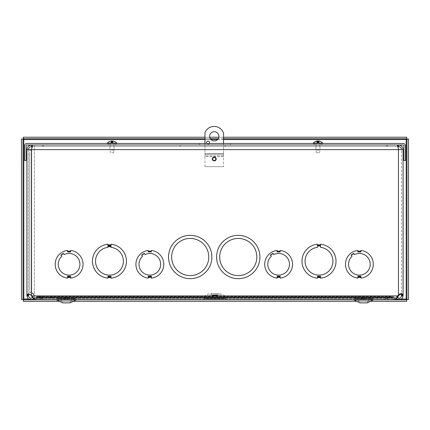 <?xml version="1.0" encoding="UTF-8"?>
<svg xmlns="http://www.w3.org/2000/svg" width="430" height="430" viewBox="0 0 430 430"><rect width="100%" height="100%" fill="white"/><g stroke="black" fill="none" stroke-linecap="round" stroke-linejoin="round"><path stroke-width="0.32" stroke-dasharray="2.15 1.61" d="M360.921 251.926L357.819 251.926L360.921 251.926L360.921 250.437A13.932 13.932 0 0 1 360.921 278.129A13.932 13.932 0 0 0 360.921 250.437L360.921 251.679L357.819 251.679L357.819 250.443A13.932 13.932 0 0 0 357.825 278.129A13.932 13.932 0 0 1 357.819 250.443A13.932 13.932 0 0 0 357.825 278.129L357.825 276.893L360.921 276.893L360.921 278.129L360.921 276.232M357.819 251.926L357.819 250.443L357.819 251.926M357.825 276.125L357.825 278.129L357.825 276.125L360.921 276.125L360.921 278.129A13.932 13.932 0 0 0 360.921 250.437L360.921 251.679M353.718 253.351L354.562 254.576A10.836 10.836 0 0 1 370.203 263.939A10.836 10.836 0 0 1 355.191 274.281A10.836 10.836 0 0 1 352.014 256.334A10.836 10.836 0 0 0 355.191 274.281A10.836 10.836 0 0 0 370.203 263.939A10.836 10.836 0 0 0 354.562 254.576L353.858 253.555L351.17 255.108L352.014 256.334L351.17 255.108L353.718 253.351L351.31 255.312L352.014 256.334A10.836 10.836 0 0 0 355.191 274.281A10.836 10.836 0 0 0 370.203 263.939A10.836 10.836 0 0 0 354.562 254.576L353.718 253.351M360.921 276.125L360.921 276.893M320.549 245.471L320.549 244.24L320.549 245.476L317.453 245.476L320.549 245.724L317.453 245.724L317.453 244.24A17.028 17.028 0 0 0 317.453 278.151L317.453 276.146L317.453 278.151A17.028 17.028 0 0 1 317.453 244.24L317.453 245.471L317.453 244.24A17.028 17.028 0 0 0 317.453 278.151L317.453 276.915L320.549 276.915L320.549 278.151L320.549 276.291M317.453 276.146L320.549 276.146L320.549 278.151A17.028 17.028 0 0 0 320.549 244.24A17.028 17.028 0 0 1 320.549 278.151A17.028 17.028 0 0 0 320.549 244.24L320.549 245.724M70.644 251.926L67.542 251.926L67.542 250.443A13.932 13.932 0 0 0 67.542 278.129L67.542 276.125L67.542 278.129A13.932 13.932 0 0 1 67.542 250.443L67.542 251.679L70.644 251.926L70.644 250.437A13.932 13.932 0 0 1 70.638 278.129L70.638 276.232M70.644 251.168L70.644 250.437L70.644 251.679L67.542 251.679L70.644 251.679L70.644 251.168M277.076 251.679L280.177 251.679L280.177 250.437L280.177 251.679L277.076 251.926L280.177 251.679L277.076 251.926L277.076 250.443A13.932 13.932 0 0 0 277.081 278.129L277.081 276.125L277.081 278.129A13.932 13.932 0 0 1 277.076 250.443L277.076 251.679L277.076 250.443A13.932 13.932 0 0 0 277.081 278.129L277.081 276.893L280.177 276.893L280.177 278.129L280.177 276.232M277.081 276.125L280.177 276.125L280.177 278.129A13.932 13.932 0 0 0 280.177 250.437A13.932 13.932 0 0 1 280.177 278.129A13.932 13.932 0 0 0 280.177 250.437L280.177 251.926M190.205 235.334A21.672 21.672 0 0 1 208.975 267.842A21.672 21.672 0 0 1 171.441 267.842A21.672 21.672 0 0 1 190.205 235.334A21.672 21.672 0 0 0 171.441 267.842A21.672 21.672 0 0 0 208.975 267.842A21.672 21.672 0 0 0 190.205 235.334A21.672 21.672 0 0 0 168.533 257.006A21.672 21.672 0 0 0 190.205 278.678A21.672 21.672 0 0 0 211.877 257.006A21.672 21.672 0 0 0 190.205 235.334M151.387 251.926L148.285 251.926L148.285 250.443A13.932 13.932 0 0 0 148.291 278.129L148.291 276.125L148.291 278.129A13.932 13.932 0 0 1 148.285 250.443L148.285 251.679L151.387 251.926L151.387 250.437A13.932 13.932 0 0 1 151.387 278.129L151.387 276.232M151.387 251.168L151.387 250.437L151.387 251.679L148.285 251.679L151.387 251.679L151.387 251.168M111.01 245.471L111.01 244.24L111.01 245.476L107.914 245.476L111.01 245.724L107.914 245.724L107.914 244.24A17.028 17.028 0 0 0 107.914 278.151L107.914 276.146L107.914 278.151A17.028 17.028 0 0 1 107.914 244.24L107.914 245.471L107.914 244.24A17.028 17.028 0 0 0 107.914 278.151L107.914 276.915L111.01 276.915L111.01 278.151L111.01 276.291M107.914 276.146L111.01 276.146L111.01 278.151A17.028 17.028 0 0 0 111.01 244.24A17.028 17.028 0 0 1 111.01 278.151A17.028 17.028 0 0 0 111.01 244.24L111.01 245.724M238.258 235.334A21.672 21.672 0 0 1 257.027 267.842A21.672 21.672 0 0 1 219.488 267.842A21.672 21.672 0 0 1 238.258 235.334A21.672 21.672 0 0 0 219.488 267.842A21.672 21.672 0 0 0 257.027 267.842A21.672 21.672 0 0 0 238.258 235.334A21.672 21.672 0 0 0 216.586 257.006A21.672 21.672 0 0 0 238.258 278.678A21.672 21.672 0 0 0 259.93 257.006A21.672 21.672 0 0 0 238.258 235.334M317.453 246.11L320.549 246.11L320.549 247.347A13.932 13.932 0 0 1 330.799 268.605A13.932 13.932 0 0 1 307.203 268.605A13.932 13.932 0 0 1 317.453 247.352L317.453 246.11L317.453 247.352A13.932 13.932 0 0 0 307.203 268.605A13.932 13.932 0 0 0 330.799 268.605A13.932 13.932 0 0 0 320.549 247.347L320.549 246.11L317.453 245.863L317.453 247.352A13.932 13.932 0 0 0 307.203 268.605A13.932 13.932 0 0 0 330.799 268.605A13.932 13.932 0 0 0 320.549 247.347L320.549 245.863L317.453 246.11M67.542 251.679L67.542 250.443A13.932 13.932 0 0 0 67.542 278.129L67.542 276.893L70.638 276.893L70.638 278.129A13.932 13.932 0 0 0 70.644 250.437A13.932 13.932 0 0 1 70.638 278.129L70.638 276.893M63.436 253.351L64.28 254.576A10.836 10.836 0 0 1 79.921 263.939A10.836 10.836 0 0 1 64.909 274.281A10.836 10.836 0 0 1 61.732 256.334A10.836 10.836 0 0 0 64.909 274.281A10.836 10.836 0 0 0 79.921 263.939A10.836 10.836 0 0 0 64.28 254.576L63.581 253.555L61.028 255.312L61.732 256.334L60.888 255.108L63.436 253.351L61.028 255.312L61.732 256.334A10.836 10.836 0 0 0 64.909 274.281A10.836 10.836 0 0 0 79.921 263.939A10.836 10.836 0 0 0 64.28 254.576L63.436 253.351M270.567 255.312L273.114 253.555L273.819 254.576A10.836 10.836 0 0 1 289.46 263.939A10.836 10.836 0 0 1 274.447 274.281A10.836 10.836 0 0 1 271.271 256.334L270.567 255.312L271.271 256.334A10.836 10.836 0 0 0 274.447 274.281A10.836 10.836 0 0 0 289.46 263.939A10.836 10.836 0 0 0 273.819 254.576L273.114 253.555L270.427 255.108L271.271 256.334A10.836 10.836 0 0 0 274.447 274.281A10.836 10.836 0 0 0 289.46 263.939A10.836 10.836 0 0 0 273.819 254.576L272.975 253.351L270.567 255.312M238.258 238.43A18.576 18.576 0 0 0 222.17 266.294A18.576 18.576 0 0 0 254.345 266.294A18.576 18.576 0 0 0 238.258 238.43A18.576 18.576 0 0 1 256.834 257.006A18.576 18.576 0 0 1 238.258 275.582A18.576 18.576 0 0 1 219.682 257.006A18.576 18.576 0 0 1 238.258 238.43A18.576 18.576 0 0 0 222.17 266.294A18.576 18.576 0 0 0 254.345 266.294A18.576 18.576 0 0 0 238.258 238.43M190.205 238.43A18.576 18.576 0 0 0 174.118 266.294A18.576 18.576 0 0 0 206.292 266.294A18.576 18.576 0 0 0 190.205 238.43A18.576 18.576 0 0 1 208.781 257.006A18.576 18.576 0 0 1 190.205 275.582A18.576 18.576 0 0 1 171.629 257.006A18.576 18.576 0 0 1 190.205 238.43A18.576 18.576 0 0 0 174.118 266.294A18.576 18.576 0 0 0 206.292 266.294A18.576 18.576 0 0 0 190.205 238.43M148.285 251.679L148.285 250.443A13.932 13.932 0 0 0 148.291 278.129L148.291 276.893L151.387 276.893L151.387 278.129A13.932 13.932 0 0 0 151.387 250.437A13.932 13.932 0 0 1 151.387 278.129L151.387 276.893M144.184 253.351L145.023 254.576A10.836 10.836 0 0 1 160.664 263.939A10.836 10.836 0 0 1 145.657 274.281A10.836 10.836 0 0 1 142.475 256.334A10.836 10.836 0 0 0 145.657 274.281A10.836 10.836 0 0 0 160.664 263.939A10.836 10.836 0 0 0 145.023 254.576L144.324 253.555L141.631 255.108L142.475 256.334L141.631 255.108L144.184 253.351L141.771 255.312L142.475 256.334A10.836 10.836 0 0 0 145.657 274.281A10.836 10.836 0 0 0 160.664 263.939A10.836 10.836 0 0 0 145.023 254.576L144.184 253.351M107.914 246.11L111.01 246.11L111.01 247.347A13.932 13.932 0 0 1 121.26 268.605A13.932 13.932 0 0 1 97.664 268.605A13.932 13.932 0 0 1 107.914 247.352L107.914 245.863L107.914 247.352A13.932 13.932 0 0 0 97.664 268.605A13.932 13.932 0 0 0 121.26 268.605A13.932 13.932 0 0 0 111.01 247.347A13.932 13.932 0 0 1 121.26 268.605A13.932 13.932 0 0 1 97.664 268.605A13.932 13.932 0 0 1 107.914 247.352L107.914 246.116L111.01 246.11L111.01 247.347L111.01 245.869M389.112 297.017L390.843 295.878L392.149 297.189L392.149 298.028L391.241 297.469L390.021 297.662L390.021 296.415L39.006 296.415L39.006 297.662L37.802 297.436L36.679 298.028L36.679 297.189L38.114 295.872L39.99 296.705L39.99 298.243L39.006 297.662L390.021 297.662L389.112 298.243L389.112 297.017M37.749 297.017L37.749 298.243L35.953 297.662L36.136 297.41L35.953 297.662L37.749 298.243L37.749 297.017M36.389 297.06L36.851 296.415L36.389 297.06M36.851 296.415L37.749 296.705L36.851 296.415C35.26 295.512 33.884 295.77 32.728 297.189L34.013 298.028L32.728 297.189C33.884 295.77 35.26 295.512 36.851 296.415M35.953 297.662L34.013 298.028L35.953 297.662M32.61 297.35L32.728 297.189C30.713 298.839 29.288 298.425 28.461 295.958L28.461 295.2L26.923 295.2L26.923 295.921L28.461 295.921M26.923 295.921L26.923 295.98C28.299 300.086 30.664 300.769 34.013 298.028L33.492 298.662M403.087 294.658L401.727 293.319L398.524 294.598L395.186 299.355L394.208 299.774L392.149 298.028L36.679 298.028L34.357 299.022L34.357 297.786L36.679 297.189L392.149 297.189L394.208 298.243L395.186 297.99L396.707 296.754L399.056 293.991L400.642 293.319L401.292 293.566L401.55 295.921L403.087 295.921L403.087 294.658L401.55 294.658L401.55 149.629L403.087 149.629L401.55 149.629C401.367 147.748 400.335 146.716 398.454 146.533L387.607 146.533L387.607 144.996L398.454 144.996C401.265 145.275 402.808 146.818 403.087 149.629L398.454 149.629L397.363 146.533L32.648 146.533L386.516 146.533L386.516 144.996L34.357 144.996L34.357 149.629L30.277 149.629L398.454 149.629L397.363 146.533L386.516 146.533L386.516 144.996L43.5 144.996L397.363 144.996L32.648 144.996L43.5 144.996L34.357 144.996L34.357 299.022M401.029 294.023L399.911 294.131L396.643 297.474L394.842 298.243L392.703 297.189L391.343 295.878L389.542 296.705L39.99 296.705L51.853 296.705L40.468 296.705L38.673 295.878L37.313 297.189L35.174 298.243L33.368 297.474L30.1 294.131L28.982 294.023M35.174 299.774L38.673 297.41L40.468 298.243L51.853 298.243L39.99 298.243L389.112 298.243L378.158 298.243L378.158 296.705L51.853 296.705L51.853 298.243L51.853 296.705L378.158 296.705L378.158 298.243L389.542 298.243L391.752 297.469L394.842 299.774M392.262 297.017L393.16 296.415L393.622 297.06L393.16 296.415L392.262 296.705L392.262 298.243L392.262 297.017M393.88 297.41L393.622 297.06L393.88 297.41M394.057 297.662L392.262 298.243L394.057 297.662L395.998 298.028L397.282 297.189L395.998 298.028L394.057 297.662M393.16 296.415C394.756 295.512 396.127 295.77 397.282 297.189C396.127 295.77 394.751 295.512 393.16 296.415M401.55 295.921C400.749 298.42 399.325 298.845 397.282 297.189L397.401 297.35M396.519 298.662L395.998 298.028C399.389 300.774 401.754 300.075 403.087 295.921M392.703 297.189L392.703 298.028L37.313 298.028L37.313 297.189L392.703 297.189M378.33 296.705L392.262 296.705L378.33 296.705L378.33 298.243L392.262 298.243L378.33 298.243L378.33 296.705M40.468 297.017L40.468 296.705L389.542 296.705L389.542 298.243L40.468 298.243L40.468 297.017M39.522 297.06L39.522 296.415L390.488 296.415L390.488 297.662L39.522 297.662L39.522 297.06M51.681 298.243L37.749 298.243L51.681 298.243L51.681 296.705L37.749 296.705L51.681 296.705L51.681 298.243M28.461 295.2L28.461 149.629L31.557 149.629L32.648 146.533L32.648 144.996M26.923 295.2L26.923 149.629L28.461 149.629L28.461 295.63M212.312 158.939A1.93 1.93 0 0 0 215.21 160.616A1.93 1.93 0 0 0 215.21 157.267A1.93 1.93 0 0 0 212.312 158.939M319.786 146.533L316.12 146.533L319.786 146.533L319.786 144.996L316.12 144.996L319.786 144.996M113.891 146.533L110.225 146.533L113.891 146.533L113.891 144.996L110.225 144.996L113.891 144.996M180.181 144.996L180.181 146.533L225.073 146.533L180.181 146.533L180.181 144.996L225.073 144.996L180.181 144.996M225.073 144.996L225.073 146.533L225.073 144.996M34.357 297.786L34.357 299.78L394.208 299.78M51.853 298.243L378.158 298.243L51.853 298.243M394.208 298.243L34.357 298.243L34.357 149.629L398.454 149.629C398.094 146.818 397.728 145.275 397.363 144.996L397.363 146.533L397.363 144.996M397.943 146.533L387.607 146.533L387.607 144.996L398.454 144.996L398.454 146.533M31.557 146.533C29.681 146.721 28.649 147.753 28.461 149.629L26.923 149.629C27.197 146.818 28.745 145.275 31.557 144.996L42.403 144.996L42.403 146.533L31.557 146.533L31.557 144.996L42.403 144.996L42.403 146.533L32.067 146.533M26.923 149.629L28.461 149.629M43.5 146.533L43.5 144.996L43.5 146.533L34.357 146.533L397.363 146.533L43.5 146.533M34.357 144.996L34.357 146.533M401.55 149.629L398.454 149.629L401.55 149.629L401.55 295.63M33.384 293.996L33.707 293.996L33.707 295.921L33.384 295.921L33.384 293.996C31.105 293.384 29.885 292.765 29.724 292.153L29.724 150.301L31.261 150.301L31.261 154.623L29.724 154.623L29.724 150.301L30.277 149.629M31.632 149.629L31.261 150.301L31.261 292.153L33.707 293.996M33.384 295.921L33.707 295.921M29.724 292.153L31.261 292.153L31.261 287.831L29.724 287.831L29.724 292.153M31.261 154.623L31.261 287.831M29.724 154.623L29.724 287.831M111.01 276.146L111.01 276.915M141.771 255.312L144.324 253.555M280.177 276.125L280.177 276.893M61.028 255.312L63.581 253.555M320.549 276.146L320.549 276.915M317.453 245.863L320.549 246.11M351.31 255.312L353.858 253.555M321.828 144.996L314.077 144.996L321.828 144.996L314.077 144.996L321.828 144.996L321.828 143.459L314.077 143.459L321.828 143.459L321.828 144.996M115.933 144.996L108.183 144.996L115.933 144.996L108.183 144.996L115.933 144.996L115.933 143.459L108.183 143.459L115.933 143.459L115.933 144.996M321.828 143.459L314.077 143.459L321.828 143.459M115.933 143.459L108.183 143.459L115.933 143.459M199.536 143.459L230.496 143.459L230.496 144.996L199.536 144.996L230.496 144.996L230.496 143.459L199.536 143.459L199.536 144.996L199.536 143.459M403.098 143.459A2.311 2.311 0 0 1 405.409 145.77L405.409 160.503L403.872 160.503L403.872 145.77A0.774 0.774 0 0 0 403.098 144.996L26.913 144.996A0.774 0.774 0 0 0 26.139 145.77L26.139 160.503L24.601 160.503L24.601 145.77A2.311 2.311 0 0 1 26.913 143.459L403.098 143.459M21.5 139.035L21.5 299.506L23.811 299.006L23.311 301.312L406.689 301.312L406.189 299.006L408.5 299.506L408.5 139.035L406.189 139.535L406.689 137.224L23.311 137.224L23.811 139.535L21.5 139.035L23.037 139.035L23.037 299.506L21.5 299.506M406.689 301.312L406.689 299.78L23.311 299.78L23.311 301.312M33.884 299.78L396.116 299.78L33.884 299.791L33.884 298.243L396.116 298.243L33.884 298.243L33.884 299.108M59.7 301.312L73.084 301.312M356.916 301.312L370.3 301.312M408.5 139.035L406.963 139.035L406.963 299.506L408.5 299.506M23.311 137.224L23.311 138.761L406.689 138.761L406.689 137.224M223.53 138.761L218.198 138.761M210.291 138.761L204.954 138.761M223.53 137.224L218.8 137.224M209.689 137.224L204.954 137.224M218.886 136.326A4.644 4.644 0 0 0 211.92 132.306A4.644 4.644 0 0 0 211.92 140.352A4.644 4.644 0 0 0 218.886 136.326M209.598 142.685A1.548 1.548 0 0 0 207.276 141.346A1.548 1.548 0 0 0 207.276 144.028A1.548 1.548 0 0 0 209.598 142.685M209.394 143.459A1.548 1.548 0 0 1 206.712 143.459M215.79 158.939A1.548 1.548 0 0 0 213.468 157.6A1.548 1.548 0 0 0 213.468 160.282A1.548 1.548 0 0 0 215.79 158.939M223.53 154.295L223.53 156.606L223.53 155.832L204.954 155.832L204.954 154.295L223.53 154.295L223.53 155.832L223.53 153.521L204.954 153.521L204.954 155.832L223.53 155.832L223.53 154.295L204.954 154.295L204.954 156.606L204.954 132.623A9.906 9.906 0 0 1 223.53 133.166L223.53 154.295M204.954 166.679L204.954 156.606L223.53 156.606L223.53 166.679L223.53 156.606L204.954 156.606L204.954 166.679L223.53 166.679L204.954 166.679M223.53 143.459L223.53 153.521L204.954 153.521L204.954 143.459M217.827 297.286L212.173 297.286L217.827 297.286L217.827 295.426L212.173 295.426L217.827 295.426L218.397 294.808C221.536 294.674 223.901 295.969 225.492 298.694L226.546 299.791L203.454 299.791L226.546 299.791M227.384 298.243L202.616 298.243L227.384 298.243L226.228 297.598L203.772 297.598L226.228 297.598C224.562 294.98 222.02 293.652 218.601 293.609L211.399 293.609L218.601 293.609L217.042 295.173L217.042 297.286L212.957 297.286L217.042 297.286M388.93 298.243L384.479 298.243L388.93 298.243L384.479 298.243L388.93 298.243L384.845 297.974L388.564 297.974A1.946 1.946 0 0 0 384.845 297.974L384.479 298.243L384.845 297.974A1.946 1.946 0 0 1 388.564 297.974L388.93 298.243M67.935 298.243L63.484 298.243L67.935 298.243L63.484 298.243L67.935 298.243L63.855 297.974L67.569 297.974A1.946 1.946 0 0 0 63.855 297.974L63.484 298.243L63.855 297.974A1.946 1.946 0 0 1 67.569 297.974L67.935 298.243M43.79 298.243L39.334 298.243L43.79 298.243L39.334 298.243L43.79 298.243L39.705 297.974L43.419 297.974A1.946 1.946 0 0 0 39.705 297.974L39.334 298.243L39.705 297.974A1.946 1.946 0 0 1 43.419 297.974L43.79 298.243M75.626 299.968L57.158 299.968L75.626 299.968L57.158 299.968L62.678 302.887L62.678 301.339L57.883 298.603L62.678 301.339L62.678 302.887L70.106 302.887L70.106 301.339L62.678 301.339L70.106 301.339L74.901 298.603L76.346 298.243L56.438 298.243L76.346 298.243L56.438 298.243L76.346 298.243L74.901 298.603L57.883 298.603L74.901 298.603L57.883 298.603L74.901 298.603L70.106 301.339L62.678 301.339L70.106 301.339L70.106 302.887L62.678 302.887L70.106 302.887L76.346 299.791L56.438 299.791L76.346 299.791M372.842 299.968L354.374 299.968L372.842 299.968L354.374 299.968L359.894 302.887L359.894 301.339L355.099 298.603L359.894 301.339L359.894 302.887L367.322 302.887L367.322 301.339L359.894 301.339L367.322 301.339L372.117 298.603L373.562 298.243L353.654 298.243L373.562 298.243L353.654 298.243L373.562 298.243L372.117 298.603L355.099 298.603L372.117 298.603L355.099 298.603L372.117 298.603L367.322 301.339L359.894 301.339L367.322 301.339L367.322 302.887L359.894 302.887L367.322 302.887L373.562 299.791L353.654 299.791L373.562 299.791M364.78 298.243L360.329 298.243L364.78 298.243L360.329 298.243L364.78 298.243L360.7 297.974L364.414 297.974A1.946 1.946 0 0 0 360.7 297.974L360.329 298.243L360.7 297.974A1.946 1.946 0 0 1 364.414 297.974L364.78 298.243M387.086 298.436L386.323 298.436L387.086 298.436L388.93 299.791L384.479 299.791L388.93 299.791L384.479 299.791L388.93 299.791L387.086 298.436L386.323 298.436L387.086 298.436A0.398 0.398 0 0 0 386.323 298.436L384.479 299.791L386.323 298.436A0.398 0.398 0 0 1 387.086 298.436M364.78 299.791L360.329 299.791L364.78 299.791L360.329 299.791L364.78 299.791L362.936 298.436L362.173 298.436L362.936 298.436L362.173 298.436L362.936 298.436L364.78 299.791M43.79 299.791L39.334 299.791L43.79 299.791L39.334 299.791L43.79 299.791L41.941 298.436L41.183 298.436L41.941 298.436L41.183 298.436L41.941 298.436L43.79 299.791M67.935 299.791L63.484 299.791L67.935 299.791L63.484 299.791L67.935 299.791L66.091 298.436L65.328 298.436L66.091 298.436L65.328 298.436L66.091 298.436L67.935 299.791M396.116 299.119L396.116 299.791M111.617 150.049L114.09 150.049L111.617 150.049M111.703 152.747L113.692 152.747L111.703 152.747M111.617 143.459L114.09 143.459L111.617 143.459M112.144 141.008L111.144 141.25A6.289 2.709 89.4 0 1 111.574 141.008L111.338 140.992A5.542 3.87 -134.3 0 0 110.843 141.099A5.542 4.209 140.2 0 1 111.456 140.986M112.133 142.4L112.144 141.352L111.252 141.352L111.483 142.4L112.542 142.561L112.128 142.529L112.139 141.239L112.128 142.529M110.843 141.099L111.252 141.158L111.3 142.561L110.091 141.25M111.284 141.099L111.574 142.561L112.633 142.4L112.972 141.25M111.983 142.4L111.972 141.352L112.864 141.352M113.746 141.239L113.799 141.25A6.289 5.681 88.8 0 0 112.896 141.008L112.515 141.131M113.273 141.099L112.864 141.158L112.816 142.561L113.961 141.239M112.66 140.986L112.762 142.626M112.832 141.099A5.542 2.306 123.4 0 0 112.569 140.986L112.896 141.008L112.902 142.529L112.542 142.561L112.832 141.099A5.542 2.838 -125.6 0 0 112.515 141.013M112.633 142.4L113.02 142.529L113.02 141.008M112.542 141.239L112.531 142.529L112.816 142.561M113.111 142.4L112.542 142.561M111.483 142.4L111.096 142.529L111.096 141.035M111.574 141.018L111.585 142.529L111.3 142.561M111.005 142.4L111.988 142.529L111.977 141.239L111.988 142.529M111.219 141.008L111.214 142.529L111.574 142.561M107.301 143.109L116.815 143.109M111.026 143.459L116.815 143.459L111.026 143.459M319.184 150.049L315.921 150.049L319.184 150.049M318.947 152.747L316.319 152.747L318.947 152.747M319.184 143.459L315.921 143.459L319.184 143.459M319.377 141.099L318.743 141.008A6.289 4.837 -89.2 0 1 319.517 141.25L318.7 141.25A6.289 2.596 89.5 0 0 318.281 141.008L318.119 141.083M318.915 142.4L319.323 141.352L318.598 141.352L318.394 142.4L318.915 142.4L318.743 141.008M317.254 141.051A6.289 4.021 -89.4 0 0 316.754 141.25L316.131 141.25A6.289 5.73 88.8 0 1 317.044 141.008L317.163 141.04M317.238 142.4L316.91 141.352L316.356 141.352L316.835 142.4L317.834 142.561L317.738 140.986A5.542 0.328 -120.1 0 0 317.765 141.099A5.542 0.951 120.5 0 1 317.958 140.986L317.765 141.099M316.582 141.352L317.308 141.352L317.517 142.4L316.991 142.4L316.394 141.25M318.146 141.099L318.076 142.561L319.071 142.4L319.775 141.25M318.673 142.4L318.995 141.352L319.554 141.352M318.797 141.094L319.071 142.4M316.528 141.099L317.007 141.158L316.991 142.4M317.517 142.4L318.076 142.561M318.394 142.4L317.834 142.561M316.835 142.4L317.173 142.529L317.168 141.239M317.05 142.529L317.044 141.008M313.201 143.109L322.71 143.109M320.839 143.459L313.201 143.459L320.839 143.459M67.542 276.125L70.638 276.125M148.291 276.125L151.387 276.125M26.923 295.98L28.461 295.958M36.899 297.872L36.899 296.861M403.087 294.598L401.55 294.598M31.557 295.63L31.557 149.629L398.454 149.629L398.454 295.63M397.465 295.921L34.357 295.921L397.465 295.921M31.793 295.921L398.223 295.921M107.914 245.863L111.01 245.863M23.811 299.006L23.811 139.535L406.189 139.535L406.189 299.006L23.811 299.006M28.466 299.006L33.094 299.006M33.787 299.006L396.229 299.006M396.917 299.006L401.545 299.006M223.53 139.535L217.601 139.535M210.888 139.535L204.954 139.535M225.492 298.694L204.508 298.694L225.492 298.694M218.397 294.808L211.603 294.808L218.397 294.808M217.042 295.173L212.957 295.173L217.042 295.173M317.625 141.008L317.614 142.529M318.861 141.121L318.856 142.529M318.512 141.008L318.522 142.529M317.399 141.121L317.388 142.529M318.281 141.008L318.297 142.529M400.642 293.319L401.727 293.319M29.364 293.937L28.278 293.937M400.642 293.937L401.727 293.937M391.343 295.872L38.673 295.872M35.174 298.243L394.842 298.243M38.114 297.404L390.843 297.404M316.12 144.996L316.12 146.533M110.225 144.996L110.225 146.533M38.114 295.872L390.843 295.872M391.343 297.404L38.673 297.404M314.077 143.459L314.077 144.996L314.077 143.459M108.183 143.459L108.183 144.996L108.183 143.459M212.173 297.286L212.173 295.426L211.603 294.808L210.969 294.781L219.031 294.781L209.969 294.846C207.545 295.243 205.723 296.523 204.508 298.694L203.454 299.791M212.957 297.286L212.957 295.173L210.969 293.599L219.031 293.599L210.969 293.599C211.125 293.228 204.777 294.518 203.772 297.598L202.616 298.243M362.936 298.436A0.398 0.398 0 0 0 362.173 298.436L360.329 299.791L362.173 298.436A0.398 0.398 0 0 1 362.936 298.436M65.328 298.436L63.484 299.791L65.328 298.436A0.398 0.398 0 0 1 66.091 298.436A0.398 0.398 0 0 0 65.328 298.436M41.941 298.436A0.398 0.398 0 0 0 41.183 298.436L39.334 299.791L41.183 298.436A0.398 0.398 0 0 1 41.941 298.436M57.883 298.603L56.438 298.243L57.883 298.603M56.464 299.791L57.158 299.968M355.099 298.603L353.654 298.243L355.099 298.603M353.654 299.791L354.374 299.968M113.692 152.747L114.09 150.049L114.09 143.459M110.424 152.747L110.026 150.049L110.026 143.459M111.171 141.239L112.144 141.239M112.515 141.239L112.504 142.583M112.547 141.104L112.536 142.588M111.338 140.992L111.354 142.626M111.601 141.013L111.612 142.583M111.569 141.104L111.58 142.588M110.859 142.4L112.058 143.04L113.257 142.4M319.587 152.747L319.985 150.049L319.985 143.459M316.319 152.747L315.921 150.049L315.921 143.459M318.673 141.239L319.469 141.239M316.19 141.239L316.797 141.239M318.721 141.067L318.705 142.636M318.657 141.051L318.641 142.626M317.254 141.217L317.265 142.626M317.19 140.986L317.2 142.636M317.179 142.626L317.953 143.04L318.732 142.626"/><path stroke-width="0.64" d="M360.921 251.679L357.819 251.679L360.921 251.926L360.921 250.437A13.932 13.932 0 0 1 360.921 278.129L360.921 276.232L357.825 276.232L357.825 278.129A13.932 13.932 0 0 1 357.819 250.443L357.819 251.926L360.921 251.926M351.31 255.312L353.858 253.555M354.562 254.576L353.718 253.351L351.17 255.108L352.014 256.334A10.836 10.836 0 0 0 355.191 274.281A10.836 10.836 0 0 0 370.203 263.939A10.836 10.836 0 0 0 354.562 254.576M357.825 276.893L357.825 276.232M33.492 298.662L31.777 299.645L29.03 299.355L27.918 298.501L26.923 295.921L26.988 294.937L28.278 293.937L30.788 294.937L33.368 298.501L35.174 299.774M394.842 299.774L396.643 298.501L399.223 294.937L401.727 293.937L403.023 294.937L403.087 295.921L401.55 295.921L401.55 295.63L403.087 295.63L403.087 149.629L31.557 149.629C31.922 146.818 32.288 145.275 32.648 144.996M212.312 158.939A1.93 1.93 0 0 1 215.21 157.267A1.93 1.93 0 0 1 215.21 160.616A1.93 1.93 0 0 1 212.312 158.939M320.549 246.11L317.453 245.863L317.453 247.352A13.932 13.932 0 0 0 307.203 268.605A13.932 13.932 0 0 0 330.799 268.605A13.932 13.932 0 0 0 320.549 247.347L320.549 245.863L317.453 245.863M317.453 276.915L317.453 278.151A17.028 17.028 0 0 1 317.453 244.24L317.453 245.718L320.549 245.718L320.549 244.24A17.028 17.028 0 0 1 320.549 278.151L320.549 276.291L317.453 276.291M67.542 251.679L70.644 251.926L70.644 250.437A13.932 13.932 0 0 1 70.638 278.129L70.638 276.232L67.542 276.232L67.542 278.129A13.932 13.932 0 0 1 67.542 250.443L67.542 251.926L70.644 251.926M61.028 255.312L63.581 253.555M64.28 254.576L63.436 253.351L60.888 255.108L61.732 256.334A10.836 10.836 0 0 0 64.909 274.281A10.836 10.836 0 0 0 79.921 263.939A10.836 10.836 0 0 0 64.28 254.576M67.542 276.893L67.542 276.232M273.114 253.555L270.567 255.312L273.114 253.555M277.081 276.893L277.081 278.129A13.932 13.932 0 0 1 277.076 250.443L277.076 251.926L280.177 251.926L280.177 250.437A13.932 13.932 0 0 1 280.177 278.129L280.177 276.232L277.081 276.232M238.258 238.43A18.576 18.576 0 0 1 254.345 266.294A18.576 18.576 0 0 1 222.17 266.294A18.576 18.576 0 0 1 238.258 238.43M238.258 235.334A21.672 21.672 0 0 1 257.027 267.842A21.672 21.672 0 0 1 219.488 267.842A21.672 21.672 0 0 1 238.258 235.334M190.205 238.43A18.576 18.576 0 0 1 206.292 266.294A18.576 18.576 0 0 1 174.118 266.294A18.576 18.576 0 0 1 190.205 238.43M190.205 235.334A21.672 21.672 0 0 1 208.975 267.842A21.672 21.672 0 0 1 171.441 267.842A21.672 21.672 0 0 1 190.205 235.334M148.285 251.679L151.387 251.926L151.387 250.437A13.932 13.932 0 0 1 151.387 278.129L151.387 276.232L148.291 276.232L148.291 278.129A13.932 13.932 0 0 1 148.285 250.443L148.285 251.926L151.387 251.926M141.771 255.312L144.324 253.555M145.023 254.576L144.184 253.351L141.631 255.108L142.475 256.334A10.836 10.836 0 0 0 145.657 274.281A10.836 10.836 0 0 0 160.664 263.939A10.836 10.836 0 0 0 145.023 254.576M148.291 276.893L148.291 276.232M111.01 246.116L107.914 245.869L107.914 247.352A13.932 13.932 0 0 0 97.664 268.605A13.932 13.932 0 0 0 121.26 268.605A13.932 13.932 0 0 0 111.01 247.347L111.01 245.869L107.914 245.869M107.914 276.915L107.914 278.151A17.028 17.028 0 0 1 107.914 244.24L107.914 245.718L111.01 245.718L111.01 244.24A17.028 17.028 0 0 1 111.01 278.151L111.01 276.291L107.914 276.291M28.461 149.629C28.649 147.748 29.681 146.716 31.557 146.533L31.557 144.996C28.745 145.275 27.203 146.818 26.923 149.629L26.923 295.63L28.461 295.63L28.461 295.921L26.923 295.921M28.461 295.921C29.267 298.42 30.691 298.845 32.728 297.189M397.282 297.189C399.325 298.845 400.744 298.42 401.55 295.921M403.087 295.921L402.098 298.501L400.98 299.355L398.234 299.645L396.519 298.662M401.55 149.629C401.367 147.748 400.335 146.716 398.454 146.533L398.454 144.996C401.265 145.275 402.808 146.818 403.087 149.629L403.087 294.598M28.982 294.023L28.461 295.63M401.55 295.63L401.029 294.023M398.454 146.533L397.943 146.533M31.557 146.533L32.067 146.533M397.363 144.996C397.728 145.275 398.094 146.818 398.454 149.629L398.454 295.63M31.557 295.63L31.557 149.629L26.923 149.629M107.914 245.471L111.01 245.718M277.076 251.679L280.177 251.926M273.819 254.576L272.975 253.351L270.427 255.108L271.271 256.334A10.836 10.836 0 0 0 274.447 274.281A10.836 10.836 0 0 0 289.46 263.939A10.836 10.836 0 0 0 273.819 254.576M317.453 245.471L320.549 245.718M405.409 145.77A2.311 2.311 0 0 0 403.098 143.459L26.913 143.459A2.311 2.311 0 0 0 24.601 145.77L24.601 160.503L26.139 160.503L26.139 145.77A0.774 0.774 0 0 1 26.913 144.996L403.098 144.996A0.774 0.774 0 0 1 403.872 145.77L403.872 160.503L405.409 160.503L405.409 145.77M23.037 139.035L23.037 299.506L21.5 299.506L21.5 139.035L23.037 139.035L23.811 139.535L23.311 138.761L23.311 137.224L204.954 137.224M204.954 139.535L23.811 139.535L23.811 299.006L23.037 299.506M28.466 299.006L23.811 299.006L23.311 299.78L406.689 299.78L406.689 301.312L370.3 301.312M401.545 299.006L406.189 299.006L406.689 299.78M23.311 299.78L23.311 301.312L59.7 301.312M73.084 301.312L356.916 301.312M406.963 299.506L406.963 139.035L408.5 139.035L408.5 299.506L406.963 299.506L406.189 299.006L406.189 139.535L406.963 139.035M223.53 139.535L406.189 139.535L406.689 138.761L223.53 138.761M218.198 138.761L210.291 138.761M204.954 138.761L23.311 138.761M406.689 138.761L406.689 137.224L223.53 137.224M218.8 137.224L209.689 137.224M218.886 136.326A4.644 4.644 0 0 1 211.92 140.352A4.644 4.644 0 0 1 211.92 132.306A4.644 4.644 0 0 1 218.886 136.326M206.712 143.459A1.548 1.548 0 0 1 207.652 141.19A1.548 1.548 0 0 1 209.394 143.459M215.79 158.939A1.548 1.548 0 0 1 213.468 160.282A1.548 1.548 0 0 1 213.468 157.6A1.548 1.548 0 0 1 215.79 158.939M204.954 143.459L204.954 132.623A9.906 9.906 0 0 1 223.53 133.166L223.53 143.459M76.346 299.791L70.106 302.887L62.678 302.887L56.438 299.791M373.562 299.791L367.322 302.887L359.894 302.887L353.675 299.791M396.116 299.119L396.116 299.791M33.884 299.108L33.884 299.791M110.37 141.239L110.317 141.25A6.289 5.681 -88.8 0 1 111.219 141.008L111.558 141.024M111.547 140.986A5.542 2.306 -123.4 0 0 111.284 141.099A5.542 2.838 125.6 0 1 111.73 140.986L112.972 141.25A6.289 2.709 -89.4 0 0 112.542 141.008L112.66 140.986A5.542 4.209 -140.2 0 1 113.273 141.099A5.542 3.87 134.3 0 0 112.778 140.986L113.02 141.008A6.289 6.289 41.5 0 1 114.025 141.25L113.961 141.239M111.338 140.986L111.096 141.008A6.289 6.289 -41.5 0 0 110.107 141.244M112.896 141.008L112.569 140.986M114.025 141.25A6.289 6.289 0 0 1 116.815 143.109L107.301 143.109L107.301 143.459M318.764 140.986A5.542 4.703 161 0 0 318.743 140.986A5.542 4.789 -173.3 0 1 319.377 141.099A5.542 4.703 161 0 0 318.764 140.986A6.289 6.289 0 0 1 322.71 143.109L313.201 143.109A6.289 6.289 0 0 1 317.146 140.986L317.163 140.986A5.542 4.703 -161 0 1 317.163 140.986A5.542 4.703 -161 0 0 316.528 141.099A5.542 4.789 173.3 0 1 317.195 140.986L317.163 141.008A6.289 4.837 89.2 0 0 316.394 141.25L317.211 141.25A6.289 2.596 -89.5 0 1 317.625 141.008L317.958 140.986A5.542 0.951 -120.5 0 1 318.146 141.099A5.542 0.328 120.1 0 0 318.168 140.986L318.512 141.008A6.289 4.021 89.4 0 1 319.157 141.25L319.775 141.25A6.289 5.73 -88.8 0 0 318.861 141.008L318.797 141.094M317.738 140.986L317.399 141.008A6.289 4.021 -89.4 0 0 317.254 141.051M318.281 141.008L317.958 140.986M357.825 276.936L360.921 276.936M357.825 277.404L360.921 277.404M360.921 251.168L357.819 251.168M31.793 295.921L398.223 295.921M317.453 277.527L320.549 277.527M320.549 244.863L317.453 244.863M67.542 277.404L70.638 277.404M70.644 251.168L67.542 251.168M277.081 277.404L280.177 277.404M280.177 251.168L277.076 251.168M148.291 277.404L151.387 277.404M151.387 251.168L148.285 251.168M107.914 277.527L111.01 277.527M111.01 244.863L107.914 244.863M67.542 276.936L70.638 276.936M148.291 276.936L151.387 276.936M26.988 294.937L28.504 294.937M403.023 294.937L401.512 294.937M107.914 246.723L111.01 246.723M107.914 276.979L111.01 276.979M277.081 276.936L280.177 276.936M317.453 276.979L320.549 276.979M33.094 299.006L33.787 299.006M396.229 299.006L396.917 299.006M217.601 139.535L210.888 139.535M75.626 299.968L57.158 299.968M372.842 299.968L354.374 299.968M35.174 299.78L394.842 299.78M112.945 141.239L111.972 141.239M110.091 141.25A6.289 6.289 0 0 0 107.301 143.109M116.815 143.109L116.815 143.459M317.238 141.239L316.442 141.239M319.721 141.239L319.114 141.239M313.201 143.109L313.201 143.459M322.71 143.109L322.71 143.459"/></g></svg>
